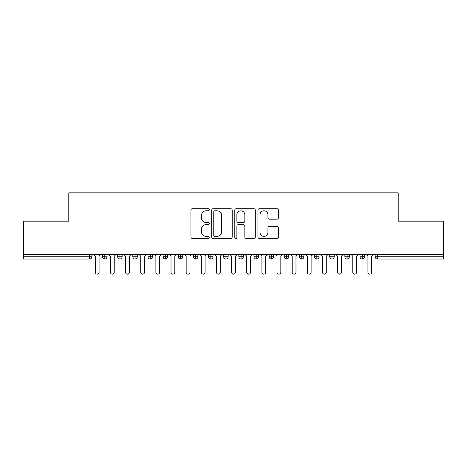 <?xml version="1.0" encoding="UTF-8"?>
<svg xmlns="http://www.w3.org/2000/svg" width="467" height="467" viewBox="0 0 467 467"><rect width="100%" height="100%" fill="white"/><g stroke="black" fill="none" stroke-linecap="round" stroke-linejoin="round"><path stroke-width="0.7" d="M209.269 209.753A1.039 1.039 0 0 0 208.224 208.714L192.433 208.714A1.489 1.489 0 0 0 190.945 210.197L190.945 236.962A1.489 1.489 0 0 0 192.433 238.444L208.224 238.444A1.039 1.039 0 0 0 209.269 237.405A1.039 1.039 0 0 0 208.224 236.366L206.18 236.366A4.758 4.758 0 0 1 201.423 231.609L201.423 229.379A4.758 4.758 0 0 1 206.18 224.621L208.224 224.621A1.039 1.039 0 0 0 209.269 223.582A1.039 1.039 0 0 0 208.224 222.537L206.18 222.537A4.758 4.758 0 0 1 201.423 217.78L201.423 215.55A4.758 4.758 0 0 1 206.18 210.792L208.224 210.792A1.039 1.039 0 0 0 209.269 209.753M276.949 219.192A1.489 1.489 0 0 0 278.437 217.71L278.437 210.197A1.489 1.489 0 0 0 276.949 208.714L259.407 208.714A1.489 1.489 0 0 0 257.918 210.197L257.918 236.962A1.489 1.489 0 0 0 259.407 238.444L276.949 238.444A1.489 1.489 0 0 0 278.437 236.962L278.437 227.89A1.489 1.489 0 0 0 276.949 226.402L269.441 226.402A1.489 1.489 0 0 0 267.953 227.89L267.953 232.391A3.975 3.975 0 0 1 263.978 236.366A3.975 3.975 0 0 1 260.002 232.391L260.002 214.773A3.975 3.975 0 0 1 263.978 210.792A3.975 3.975 0 0 1 267.953 214.773L267.953 217.71A1.489 1.489 0 0 0 269.441 219.192L276.949 219.192M23.35 254.328L443.65 254.328L443.65 221.154L398.211 221.154L398.211 192.836L68.789 192.836L68.789 221.154L23.35 221.154L23.35 256.751L89.576 256.751L89.576 254.328M232.198 210.197A1.489 1.489 0 0 0 230.71 208.714L213.168 208.714A1.489 1.489 0 0 0 211.685 210.197L211.685 236.962A1.489 1.489 0 0 0 213.168 238.444L230.71 238.444A1.489 1.489 0 0 0 232.198 236.962L232.198 210.197M236.29 208.714L253.832 208.714A1.489 1.489 0 0 1 255.315 210.197L255.315 236.962A1.489 1.489 0 0 1 253.832 238.444L246.325 238.444A1.489 1.489 0 0 1 244.836 236.962L244.836 226.104A1.489 1.489 0 0 0 243.348 224.621L238.368 224.621A1.489 1.489 0 0 0 236.88 226.104L236.88 237.405A1.039 1.039 0 0 1 235.841 238.444A1.039 1.039 0 0 1 234.802 237.405L234.802 210.197A1.489 1.489 0 0 1 236.29 208.714M91.847 254.328L91.847 256.751A2.271 2.271 0 0 1 89.576 259.022L23.35 259.022L23.35 256.751M443.65 254.328L443.65 259.022L377.424 259.022A2.271 2.271 0 0 1 375.153 256.751L375.153 254.328L375.153 256.751A2.271 2.271 0 0 0 377.424 259.022L377.424 256.751L443.65 256.751M104.795 259.022A2.271 2.271 0 0 1 102.524 256.751L102.524 254.328L102.524 256.751A2.271 2.271 0 0 0 104.795 259.022A2.271 2.271 0 0 0 106.996 256.751L106.996 254.328L106.996 256.751A2.271 2.271 0 0 1 104.795 259.022L104.795 256.751L106.996 256.751M104.795 254.328L104.795 256.751L102.524 256.751M89.576 259.022A2.271 2.271 0 0 0 91.847 256.751A2.271 2.271 0 0 1 89.576 259.022L89.576 256.751L91.847 256.751M119.943 254.328L119.943 256.751L117.672 256.751L117.672 254.328L117.672 256.751A2.271 2.271 0 0 0 119.943 259.022A2.271 2.271 0 0 0 122.138 256.751L122.138 254.328L122.138 256.751A2.271 2.271 0 0 1 119.943 259.022A2.271 2.271 0 0 1 117.672 256.751A2.271 2.271 0 0 0 119.943 259.022L119.943 256.751L122.138 256.751M135.091 254.328L135.091 256.751L132.815 256.751L132.815 254.328L132.815 256.751A2.271 2.271 0 0 0 135.091 259.022A2.271 2.271 0 0 0 137.286 256.751L137.286 254.328L137.286 256.751A2.271 2.271 0 0 1 135.091 259.022A2.271 2.271 0 0 1 132.815 256.751A2.271 2.271 0 0 0 135.091 259.022L135.091 256.751L137.286 256.751M150.234 254.328L150.234 259.022A2.271 2.271 0 0 1 147.963 256.751L147.963 254.328L147.963 256.751A2.271 2.271 0 0 0 150.234 259.022A2.271 2.271 0 0 0 152.429 256.751L152.429 254.328M165.382 254.328L165.382 259.022A2.271 2.271 0 0 1 163.111 256.751A2.271 2.271 0 0 0 165.382 259.022A2.271 2.271 0 0 1 163.111 256.751L163.111 254.328M167.577 254.328L167.577 256.751A2.271 2.271 0 0 1 165.382 259.022A2.271 2.271 0 0 0 167.577 256.751L163.111 256.751M180.525 254.328L180.525 256.751L178.254 256.751L178.254 254.328L178.254 256.751A2.271 2.271 0 0 0 180.525 259.022A2.271 2.271 0 0 0 182.725 256.751L182.725 254.328L182.725 256.751A2.271 2.271 0 0 1 180.525 259.022A2.271 2.271 0 0 1 178.254 256.751A2.271 2.271 0 0 0 180.525 259.022L180.525 256.751L182.725 256.751M195.673 259.022A2.271 2.271 0 0 1 193.402 256.751L193.402 254.328L193.402 256.751A2.271 2.271 0 0 0 195.673 259.022A2.271 2.271 0 0 0 197.868 256.751L197.868 254.328L197.868 256.751A2.271 2.271 0 0 1 195.673 259.022L195.673 256.751L197.868 256.751M210.821 254.328L210.821 256.751L208.545 256.751L208.545 254.328L208.545 256.751A2.271 2.271 0 0 0 210.821 259.022A2.271 2.271 0 0 0 213.016 256.751L213.016 254.328L213.016 256.751A2.271 2.271 0 0 1 210.821 259.022A2.271 2.271 0 0 1 208.545 256.751A2.271 2.271 0 0 0 210.821 259.022L210.821 256.751L213.016 256.751M225.964 254.328L225.964 259.022A2.271 2.271 0 0 1 223.693 256.751L223.693 254.328L223.693 256.751A2.271 2.271 0 0 0 225.964 259.022A2.271 2.271 0 0 0 228.159 256.751L228.159 254.328M241.112 254.328L241.112 259.022A2.271 2.271 0 0 1 238.841 256.751L238.841 254.328L238.841 256.751A2.271 2.271 0 0 0 241.112 259.022A2.271 2.271 0 0 0 243.307 256.751L243.307 254.328M256.255 254.328L256.255 259.022A2.271 2.271 0 0 1 253.984 256.751L253.984 254.328L253.984 256.751A2.271 2.271 0 0 0 256.255 259.022A2.271 2.271 0 0 0 258.455 256.751L258.455 254.328M271.403 254.328L271.403 256.751L269.132 256.751L269.132 254.328L269.132 256.751A2.271 2.271 0 0 0 271.403 259.022A2.271 2.271 0 0 0 273.598 256.751L273.598 254.328L273.598 256.751A2.271 2.271 0 0 1 271.403 259.022A2.271 2.271 0 0 1 269.132 256.751A2.271 2.271 0 0 0 271.403 259.022L271.403 256.751L273.598 256.751M286.551 254.328L286.551 256.751L284.275 256.751L284.275 254.328L284.275 256.751A2.271 2.271 0 0 0 286.551 259.022A2.271 2.271 0 0 0 288.746 256.751L288.746 254.328L288.746 256.751A2.271 2.271 0 0 1 286.551 259.022A2.271 2.271 0 0 1 284.275 256.751A2.271 2.271 0 0 0 286.551 259.022L286.551 256.751L288.746 256.751M301.694 254.328L301.694 256.751L299.423 256.751L299.423 254.328L299.423 256.751A2.271 2.271 0 0 0 301.694 259.022A2.271 2.271 0 0 0 303.889 256.751L303.889 254.328L303.889 256.751A2.271 2.271 0 0 1 301.694 259.022A2.271 2.271 0 0 1 299.423 256.751A2.271 2.271 0 0 0 301.694 259.022L301.694 256.751L303.889 256.751M316.842 254.328L316.842 259.022A2.271 2.271 0 0 1 314.571 256.751L314.571 254.328L314.571 256.751A2.271 2.271 0 0 0 316.842 259.022A2.271 2.271 0 0 0 319.037 256.751L319.037 254.328M331.984 254.328L331.984 259.022A2.271 2.271 0 0 1 329.714 256.751L329.714 254.328L329.714 256.751A2.271 2.271 0 0 0 331.984 259.022A2.271 2.271 0 0 0 334.185 256.751L334.185 254.328M347.133 254.328L347.133 256.751L344.862 256.751L344.862 254.328L344.862 256.751A2.271 2.271 0 0 0 347.133 259.022A2.271 2.271 0 0 0 349.328 256.751L349.328 254.328L349.328 256.751A2.271 2.271 0 0 1 347.133 259.022A2.271 2.271 0 0 1 344.862 256.751A2.271 2.271 0 0 0 347.133 259.022L347.133 256.751L349.328 256.751M362.281 254.328L362.281 259.022A2.271 2.271 0 0 1 360.004 256.751L360.004 254.328L360.004 256.751A2.271 2.271 0 0 0 362.281 259.022A2.271 2.271 0 0 0 364.476 256.751L364.476 254.328M195.673 254.328L195.673 256.751L193.402 256.751M214.802 210.792A1.039 1.039 0 0 0 213.763 211.837L213.763 235.321A1.039 1.039 0 0 0 214.802 236.366L216.962 236.366A4.758 4.758 0 0 0 221.72 231.609L221.72 215.55A4.758 4.758 0 0 0 216.962 210.792L214.802 210.792M244.836 214.843A3.975 3.975 0 0 0 240.861 210.868A3.975 3.975 0 0 0 236.88 214.843L236.88 221.054A1.489 1.489 0 0 0 238.368 222.537L243.348 222.537A1.489 1.489 0 0 0 244.836 221.054L244.836 214.843M93.4 254.328L95.291 256.22L95.291 272.273A1.891 1.891 0 0 0 97.189 274.164A1.891 1.891 0 0 0 99.08 272.273L99.08 256.22L100.971 254.328M108.548 254.328L110.44 256.22L110.44 272.273A1.891 1.891 0 0 0 112.331 274.164A1.891 1.891 0 0 0 114.228 272.273L114.228 256.22L116.12 254.328M123.691 254.328L125.588 256.22L125.588 272.273A1.891 1.891 0 0 0 127.479 274.164A1.891 1.891 0 0 0 129.371 272.273L129.371 256.22L131.262 254.328M138.839 254.328L140.73 256.22L140.73 272.273A1.891 1.891 0 0 0 142.622 274.164A1.891 1.891 0 0 0 144.519 272.273L144.519 256.22L146.41 254.328M153.982 254.328L155.879 256.22L155.879 272.273A1.891 1.891 0 0 0 157.77 274.164A1.891 1.891 0 0 0 159.661 272.273L159.661 256.22L161.559 254.328M169.13 254.328L171.021 256.22L171.021 272.273A1.891 1.891 0 0 0 172.918 274.164A1.891 1.891 0 0 0 174.81 272.273L174.81 256.22L176.701 254.328M184.278 254.328L186.17 256.22L186.17 272.273A1.891 1.891 0 0 0 188.061 274.164A1.891 1.891 0 0 0 189.958 272.273L189.958 256.22L191.849 254.328M199.421 254.328L201.312 256.22L201.312 272.273A1.891 1.891 0 0 0 203.209 274.164A1.891 1.891 0 0 0 205.101 272.273L205.101 256.22L206.992 254.328M214.569 254.328L216.46 256.22L216.46 272.273A1.891 1.891 0 0 0 218.352 274.164A1.891 1.891 0 0 0 220.249 272.273L220.249 256.22L222.14 254.328M229.711 254.328L231.609 256.22L231.609 272.273A1.891 1.891 0 0 0 233.5 274.164A1.891 1.891 0 0 0 235.391 272.273L235.391 256.22L237.289 254.328M244.86 254.328L246.751 256.22L246.751 272.273A1.891 1.891 0 0 0 248.648 274.164A1.891 1.891 0 0 0 250.54 272.273L250.54 256.22L252.431 254.328M260.008 254.328L261.899 256.22L261.899 272.273A1.891 1.891 0 0 0 263.791 274.164A1.891 1.891 0 0 0 265.688 272.273L265.688 256.22L267.579 254.328M275.151 254.328L277.042 256.22L277.042 272.273A1.891 1.891 0 0 0 278.939 274.164A1.891 1.891 0 0 0 280.83 272.273L280.83 256.22L282.722 254.328M290.299 254.328L292.19 256.22L292.19 272.273A1.891 1.891 0 0 0 294.082 274.164A1.891 1.891 0 0 0 295.979 272.273L295.979 256.22L297.87 254.328M305.441 254.328L307.339 256.22L307.339 272.273A1.891 1.891 0 0 0 309.23 274.164A1.891 1.891 0 0 0 311.121 272.273L311.121 256.22L313.018 254.328M320.59 254.328L322.481 256.22L322.481 272.273A1.891 1.891 0 0 0 324.378 274.164A1.891 1.891 0 0 0 326.27 272.273L326.27 256.22L328.161 254.328M335.738 254.328L337.629 256.22L337.629 272.273A1.891 1.891 0 0 0 339.521 274.164A1.891 1.891 0 0 0 341.412 272.273L341.412 256.22L343.309 254.328M350.88 254.328L352.772 256.22L352.772 272.273A1.891 1.891 0 0 0 354.669 274.164A1.891 1.891 0 0 0 356.56 272.273L356.56 256.22L358.452 254.328M366.029 254.328L367.92 256.22L367.92 272.273A1.891 1.891 0 0 0 369.811 274.164A1.891 1.891 0 0 0 371.709 272.273L371.709 256.22L373.6 254.328M377.424 254.328L377.424 256.751L375.153 256.751A2.271 2.271 0 0 0 377.424 259.022M147.963 256.751A2.271 2.271 0 0 0 150.234 259.022A2.271 2.271 0 0 0 152.429 256.751L147.963 256.751M223.693 256.751A2.271 2.271 0 0 0 225.964 259.022A2.271 2.271 0 0 0 228.159 256.751L223.693 256.751M238.841 256.751A2.271 2.271 0 0 0 241.112 259.022A2.271 2.271 0 0 0 243.307 256.751L238.841 256.751M253.984 256.751A2.271 2.271 0 0 0 256.255 259.022A2.271 2.271 0 0 0 258.455 256.751L253.984 256.751M314.571 256.751A2.271 2.271 0 0 0 316.842 259.022A2.271 2.271 0 0 0 319.037 256.751L314.571 256.751M329.714 256.751A2.271 2.271 0 0 0 331.984 259.022A2.271 2.271 0 0 0 334.185 256.751L329.714 256.751M360.004 256.751L364.476 256.751A2.271 2.271 0 0 1 362.281 259.022"/></g></svg>
